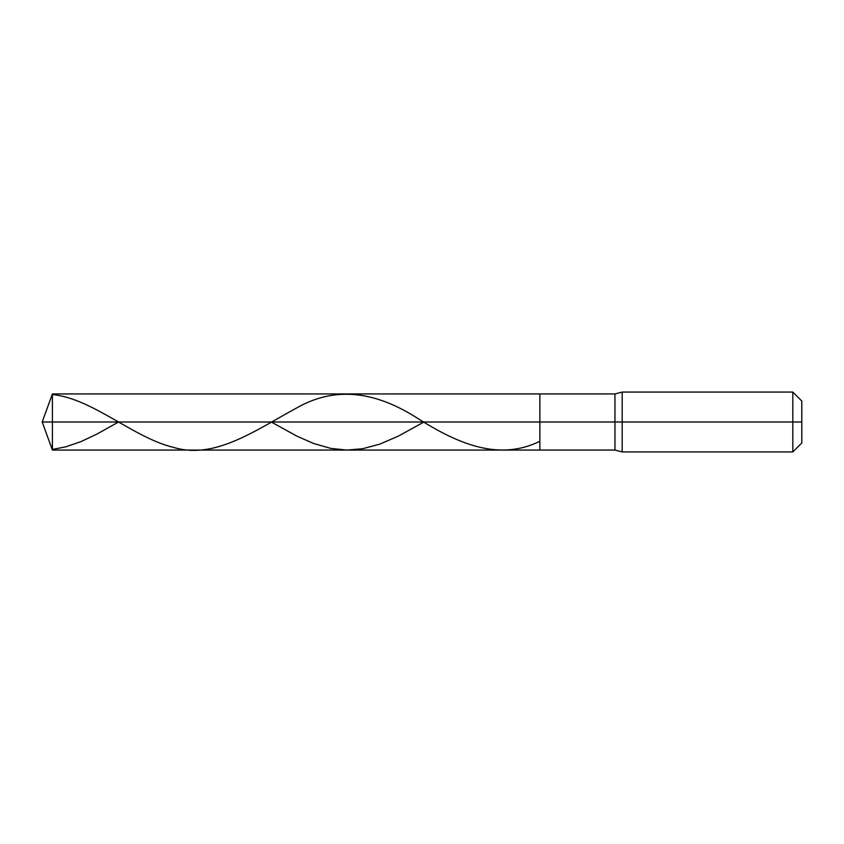 <?xml version="1.0" encoding="UTF-8"?>
<svg xmlns="http://www.w3.org/2000/svg" width="844" height="844" viewBox="0 0 844 844"><rect width="100%" height="100%" fill="white"/><g stroke="black" fill="none" stroke-linecap="round" stroke-linejoin="round"><path stroke-width="1.27" d="M52.412 422L52.412 450.063L52.412 422L52.412 450.063L52.412 422L539.865 422L539.865 450.063L539.865 393.937L539.865 450.063L539.865 422L614.949 422L614.949 450.063L614.949 422L614.949 450.063L614.949 422L622.186 422L622.186 451.93L622.186 422L622.186 451.93L622.186 422L792.822 422L792.822 451.93L792.822 392.07L792.822 422L792.822 392.07L792.822 422L801.8 422L801.8 442.952L801.8 401.048L801.8 422L622.186 422L622.186 392.07L622.186 422L622.186 392.07L622.186 422L614.949 422L614.949 393.937L614.949 422L614.949 393.937L614.949 422L539.865 422L539.865 393.937L539.865 422L52.412 422L52.412 393.937L52.412 422L52.412 393.937L52.412 422L42.2 422L52.412 422M52.412 394.549C92.945 398.537 133.468 438.004 174.001 447.51C214.65 459.737 255.299 430.429 295.959 408.348C336.608 384.822 377.257 392.428 417.907 418.508C458.566 444.218 499.215 461.267 539.865 441.275M52.412 449.451L65.885 446.803L80.845 441.655L96.933 434.08L118.55 422M271.262 422L296.698 436.031L313.535 443.448L330.743 448.396L346.831 450.063L362.54 448.755L379.758 444.155L398.463 436.063L423.973 422M801.8 442.952L792.822 451.93L622.186 451.93L614.949 450.063L52.412 450.063L42.2 422L52.412 393.937L614.949 393.937L622.186 392.07L792.822 392.07L801.8 401.048"/></g></svg>
